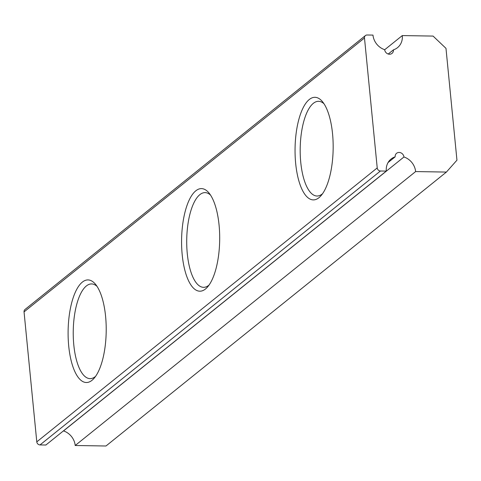 <?xml version="1.0" encoding="UTF-8"?>
<svg xmlns="http://www.w3.org/2000/svg" width="481" height="481" viewBox="0 0 481 481"><rect width="100%" height="100%" fill="white"/><g stroke="black" fill="none" stroke-linecap="round" stroke-linejoin="round"><path stroke-width="0.72" d="M384.662 49.765L402.296 35.576A15.789 14.009 -128.8 0 1 397.534 47.637A15.789 14.009 -128.8 0 1 393.446 49.826A4.738 4.203 -128.8 0 1 392.015 53.379A4.738 4.203 -128.8 0 1 389.49 54.227A4.738 4.203 -128.8 0 1 384.656 49.681A15.789 14.009 -128.8 0 1 372.979 35.095L367.117 34.999A3.157 2.802 51.2 0 0 365.434 35.564A3.157 2.802 51.2 0 0 364.484 37.975L24.05 311.898A3.157 2.802 -128.8 0 1 25 309.487L365.434 35.564M318.927 197.715A51.305 19.042 -89.1 0 0 320.953 195.755A51.305 19.042 -89.1 0 0 333.153 148.918A51.305 19.042 -89.1 0 0 322.492 101.701A51.305 19.042 -89.1 0 0 309.301 99.495A51.305 19.042 -89.1 0 0 295.671 163.444A51.305 19.042 -89.1 0 0 318.927 197.715M324.002 103.764A47.36 17.581 -89.1 0 0 318.554 101.311A47.36 17.581 -89.1 0 0 313.335 103.331A47.36 17.581 -89.1 0 0 300.282 155.441A47.36 17.581 -89.1 0 0 317.003 196.02A47.36 17.581 -89.1 0 0 322.222 193.993A47.36 17.581 -89.1 0 0 322.529 193.741M210.522 195.076A47.36 17.581 -89.1 0 0 205.074 192.616A47.36 17.581 -89.1 0 0 199.855 194.643A47.36 17.581 -89.1 0 0 186.808 246.753A47.36 17.581 -89.1 0 0 203.523 287.325A47.36 17.581 -89.1 0 0 208.748 285.305A47.36 17.581 -89.1 0 0 209.049 285.053M205.453 289.021A51.305 19.042 -89.1 0 0 207.479 287.061A51.305 19.042 -89.1 0 0 219.679 240.223A51.305 19.042 -89.1 0 0 209.019 193.013A51.305 19.042 -89.1 0 0 195.821 190.801A51.305 19.042 -89.1 0 0 182.197 254.75A51.305 19.042 -89.1 0 0 205.453 289.021M97.048 286.381A47.36 17.581 -89.1 0 0 91.6 283.928A47.36 17.581 -89.1 0 0 86.382 285.948A47.36 17.581 -89.1 0 0 73.328 338.059A47.36 17.581 -89.1 0 0 90.049 378.637A47.36 17.581 -89.1 0 0 95.268 376.611A47.36 17.581 -89.1 0 0 95.575 376.358M91.973 380.333A51.305 19.042 -89.1 0 0 93.999 378.373A51.305 19.042 -89.1 0 0 106.199 331.535A51.305 19.042 -89.1 0 0 95.539 284.319A51.305 19.042 -89.1 0 0 82.347 282.113A51.305 19.042 -89.1 0 0 68.717 346.055A51.305 19.042 -89.1 0 0 91.973 380.333M402.296 35.576L433.074 36.081L445.983 48.359L456.95 160.179L446.41 172.072L105.976 446.001L75.198 445.496L415.626 171.573L446.41 172.072M40.019 444.919L45.881 445.015L386.315 171.092L380.453 170.995L40.019 444.919A3.157 2.802 -128.8 0 1 36.79 441.853L24.05 311.898M36.79 441.853L377.224 167.923L364.484 37.975M377.224 167.923A3.157 2.802 51.2 0 0 380.453 170.995M386.315 171.092A15.789 14.009 -128.8 0 1 391.077 159.031A15.789 14.009 -128.8 0 1 395.16 156.842A4.738 4.203 -128.8 0 1 396.597 153.289A4.738 4.203 -128.8 0 1 401.124 152.946A4.738 4.203 -128.8 0 1 403.956 156.986A15.789 14.009 -128.8 0 1 415.626 171.573M63.516 430.832A4.738 4.203 -128.8 0 1 63.522 430.916A15.789 14.009 -128.8 0 1 75.198 445.496M395.16 156.842L388.065 162.554M403.956 156.986L63.522 430.916M393.446 49.826L388.233 54.022"/></g></svg>
